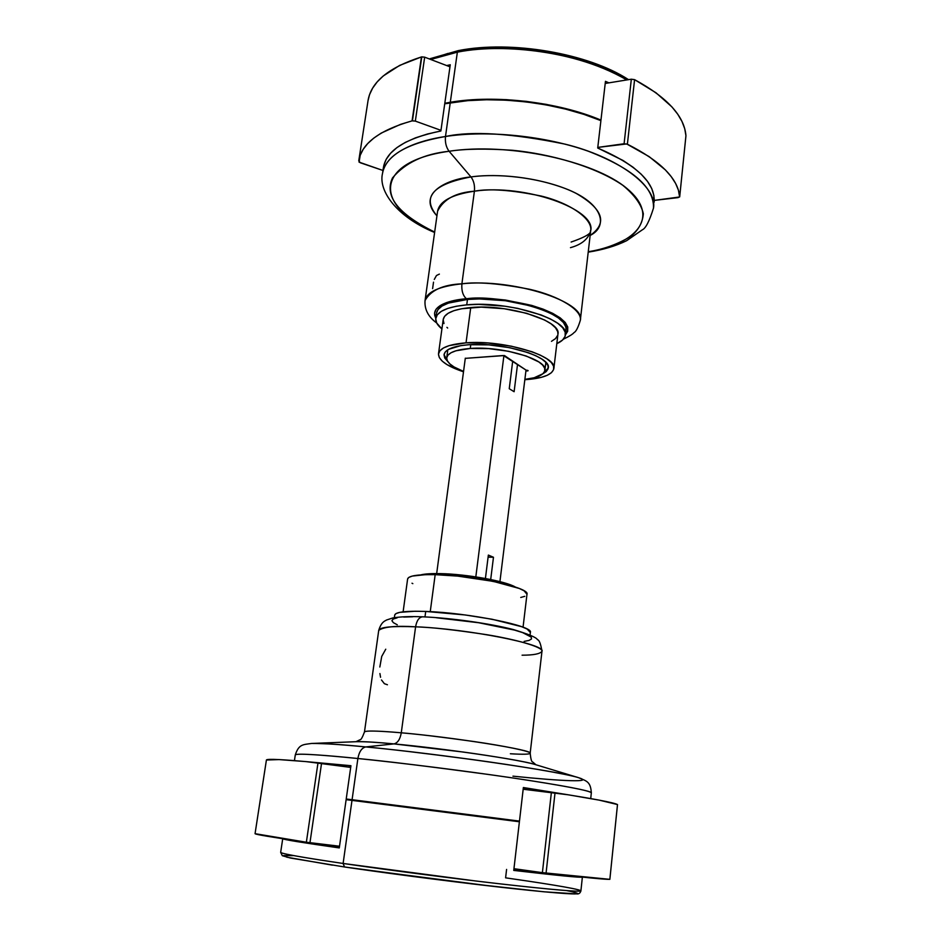 <?xml version="1.0" encoding="UTF-8"?>
<svg xmlns="http://www.w3.org/2000/svg" width="941" height="941" viewBox="0 0 941 941"><rect width="100%" height="100%" fill="white"/><g stroke="black" fill="none" stroke-linecap="round" stroke-linejoin="round"><path stroke-width="1.41" d="M499.93 581.632L526.019 370.095L499.93 581.632M490.696 579.515L493.472 557.26L488.355 555.084L485.415 578.492L488.355 555.084L493.472 557.26L490.696 579.515M475.817 576.88L503.929 355.498L475.817 576.88M512.657 361.485L509.246 388.727L514.115 391.715L517.503 364.602L514.115 391.715L509.246 388.727L512.657 361.485M436.671 573.575L465.313 358.168L436.671 573.575M488.097 557.166L493.472 557.26L488.097 557.166M654.242 200.398L679.614 196.975L678.402 190.094L675.591 183.413L671.239 176.661L665.369 169.898L649.161 156.629L626.659 143.938L597.782 147.408L624.095 143.75L631.329 79.197L605.216 83.455L631.329 79.197L634.587 79.656L627.388 144.208C660.488 160.982 677.92 178.461 679.708 196.634L685.942 135.692C684.342 116.061 667.216 97.382 634.587 79.656L656.053 92.818L671.98 106.956L677.732 114.202L681.978 121.448L684.707 128.635L685.942 135.692L679.708 196.728L678.049 197.622L654.242 200.398M631.329 79.197L624.095 143.75L627.388 144.208L634.587 79.656L631.329 79.197M421.45 56.942L412.076 120.871L421.45 56.942C388.88 67.387 371.083 81.949 368.037 100.605L369.542 94.653L372.624 88.148L377.188 81.902L383.222 75.986L399.643 65.411L421.45 56.942L424.673 57.166L415.334 121.107L412.076 120.871L400.49 124.388L381.258 133.069L373.765 138.115L367.755 143.526L363.226 149.254L360.215 155.241L359.062 162.123L382.975 170.474L360.25 162.746L358.768 160.735C361.591 143.502 379.364 130.211 412.076 120.871L421.45 56.942M440.964 130.34L415.334 121.107L440.964 130.34M449.974 66.823L424.673 57.166L449.974 66.823M424.673 57.166L421.78 56.86L412.417 120.801L415.334 121.107L424.673 57.166M466.418 298.744C481.157 296.627 503.07 298.897 532.171 305.543C561.718 315.4 572.81 325.151 565.447 334.784L567.67 331.303L567.752 327.009L565.247 322.469L560.177 317.846L552.696 313.341L543.075 309.13L531.689 305.402L505.54 300.05L491.896 298.662L466.418 298.744C462.89 295.627 461.384 290.651 461.902 283.817C461.384 290.651 462.89 295.627 466.418 298.744L455.667 300.203L446.822 302.508L440.223 305.554L436.095 309.201L434.53 313.294L435.801 318.176C429.237 305.66 451.127 299.779 466.418 298.744M570.458 247.659C581.585 244.625 588.325 239.026 590.677 230.851L580.303 320.422C582.479 310.165 558.954 295.886 529.607 289.275C499.53 283.464 476.969 281.641 461.902 283.817C512.339 278.16 585.89 301.826 580.303 320.422C578.103 327.621 575.986 331.691 573.975 332.62C572.822 334.137 569.293 336.337 563.377 339.207M654.101 202.28L654.136 202.021C655.43 182.813 636.622 164.816 597.711 148.019L600.899 120.636C558.001 102.487 494.942 95.053 450.233 102.804L445.493 136.492C487.709 130.011 545.368 135.904 588.325 151.23C632.611 168.451 654.336 187.412 653.489 208.114C657.618 186.212 616.884 156.759 565.012 144.126C511.833 133.304 471.994 130.752 445.493 136.492C444.94 142.373 446.14 147.302 449.104 151.266C464.878 148.784 486.085 148.466 512.727 150.301C549.309 153.783 595.065 166.216 622.754 185.259C634.481 194.963 641.35 204.468 643.35 213.772C642.621 222.452 638.586 229.875 631.258 236.015C618.308 244.025 603.981 249.259 588.254 251.729C638.304 243.648 660.3 215.959 626.812 188.376C594.112 160.676 507.928 142.22 449.104 151.266L470.97 176.932C432.836 184.189 421.486 197.151 436.942 215.842C415.746 193.246 448.304 178.908 470.97 176.932C473.782 180.719 474.934 185.471 474.405 191.199C455.726 192.564 443.458 199.245 437.589 211.243L425.05 300.544C426.814 291.886 439.094 286.311 461.902 283.817L474.405 191.199L461.902 283.817C443.023 284.664 430.743 290.24 425.05 300.544C424.367 309.354 428.249 316.835 436.683 322.975L435.73 318.799L437.259 314.87L441.282 311.365L447.704 308.448L456.291 306.248L466.736 304.86C508.74 300.555 569.94 319.834 565.423 334.937C564.941 338.372 562.071 341.289 556.813 343.653L562.6 340.019L565.129 336.29L565.188 332.161L562.73 327.786L557.79 323.339L550.509 318.999L541.157 314.941L517.773 308.377L504.705 306.178L478.628 304.378L466.736 304.86L467.465 299.45L466.736 304.86C447.587 306.778 437.259 311.271 435.777 318.329L436.506 313.082C438 305.954 448.316 301.414 467.465 299.45L448.434 303.084L442.023 306.048L437.988 309.589L436.506 313.118M571.116 242.049C597.417 232.921 588.748 230.251 590.677 230.851C596.547 209.29 524.372 183.624 474.405 191.199C451.809 194.552 439.541 201.233 437.589 211.243M590.677 230.851C593.018 218.982 570.058 203.033 541.193 196.046C511.61 189.988 489.344 188.376 474.405 191.199C474.934 185.471 473.782 180.719 470.97 176.932C503.776 172.415 549.568 179.649 576.327 193.481C603.181 209.137 607.78 223.135 590.136 235.462C608.615 226.322 603.428 203.068 565.247 188.518C527.736 174.438 489.144 174.226 470.97 176.932L449.104 151.266C446.14 147.302 444.94 142.373 445.493 136.492L450.233 102.804L444.728 103.792L440.882 130.987C405.583 138.256 386.433 150.384 383.446 167.345L382.528 173.403C385.798 155.594 406.783 143.291 445.493 136.492C419.239 140.291 386.351 151.419 382.528 173.403C378.164 190.694 396.62 216.853 434.601 232.474M654.301 200.386L654.16 201.75L654.301 200.386M588.207 252.153C603.005 249.812 615.814 246.001 626.635 240.696L642.421 229.757C645.726 228.31 649.408 221.1 653.489 208.114L653.913 195.505L651.713 188.506L647.502 181.39L641.268 174.261L633.07 167.239L622.989 160.441L597.711 148.019L600.899 120.636L583.961 114.39L565.588 109.109L546.203 104.91L526.254 101.91L506.211 100.181L486.568 99.758L467.759 100.652L444.728 103.792L440.882 130.987L427.39 134.022L415.475 137.857L405.289 142.409L396.949 147.584L390.562 153.289L386.139 159.405L383.716 165.851M434.66 232.051C398.172 214.101 384.104 196.081 392.468 177.967C405.159 162.793 424.05 153.889 449.104 151.266C372.742 161.864 374.353 206.996 434.66 232.051M434.707 315.447L436.048 316.376M433.519 282.159L432.613 288.64M439.376 274.102L436.459 275.525L434.295 279.442M470.794 344.606L470.277 348.464C501.941 345.817 548.121 359.674 544.898 370.307C543.886 374.941 537.217 377.964 524.878 379.352L534.194 377.753L542.933 373.718L544.733 371.095L544.651 368.19L542.675 365.108L538.84 361.956L526.184 356.004L508.563 351.287L488.838 348.629L470.277 348.464L470.794 344.606M457.361 52.155C487.45 45.086 567.599 45.544 626.765 79.938C585.937 54.472 509.61 41.792 457.361 52.155L450.304 102.275C495.013 94.512 558.072 101.946 600.958 120.107L605.463 81.338L608.898 82.855L605.463 81.338L600.958 120.107L599.958 120.248L584.02 113.861L565.647 108.568L546.262 104.369L526.325 101.369L506.282 99.64L486.638 99.228L467.842 100.111L450.304 102.275L457.361 52.155L430.731 59.483L457.361 52.155L458.338 50.602L457.361 52.155M527.407 370.989L527.501 370.295L527.407 370.989L525.937 370.801L528.113 370.73L526.066 370.119L527.948 370.495L527.407 370.989M444.811 103.263L450.304 102.275L444.811 103.263L445.728 103.604L444.811 103.263L450.257 64.764L444.811 103.263M446.681 65.564L450.257 64.764L446.669 65.564M471.359 49.085L497.507 47.403L511.222 47.615L525.16 48.52L553.014 52.39L579.691 58.824L592.183 62.906L614.791 72.528L627.647 79.797M457.632 51.249L430.237 59.295L447.94 53.425M465.677 358.333L502.894 355.557L505.47 356.121L504.764 356.392L526.066 370.119L504.423 355.557L465.677 358.333M429.284 58.93L458.349 50.602C511.304 40.075 588.384 53.378 628.541 79.656M463.548 371.424C452.139 366.99 446.528 362.426 446.728 357.733C447.834 352.734 455.679 349.64 470.277 348.464L455.915 350.793L451.033 352.757L447.928 355.169L446.704 357.909L447.375 360.862L449.869 363.92L454.068 366.966L463.548 371.424M523.184 789.228L568.293 794.816L599.17 800.132L617.496 804.555C613.755 802.579 592.936 798.638 555.037 792.722L546.074 873.107C584.584 877.506 605.839 879.588 609.85 879.341L617.496 804.555L609.85 879.341L542.392 872.648L551.402 792.263L523.184 789.228M513.939 868.696L542.392 872.648L513.939 868.696M546.074 873.107L555.037 792.722L551.402 792.263L542.392 872.648L546.074 873.107M266.409 760.01L279.124 759.599L305.966 761.598L350.699 767.397L321.575 763.163L309.965 842.689L339.525 846.23L306.366 842.23L318.011 762.716C283.959 759.493 266.75 758.587 266.409 760.01L255.058 833.679C255.058 834.42 272.161 837.267 306.366 842.23L255.058 833.679L266.409 760.069M309.965 842.689L321.575 763.163L318.011 762.716L306.366 842.23L309.965 842.689M381.481 679.955L384.387 683.695L387.433 684.766M379.917 673.544L380.552 677.261M385.751 649.208L381.728 656.418L379.835 667.016M422.721 616.814C450.657 617.955 489.826 623.448 513.233 629.529C528.395 634.069 536.464 637.457 537.452 639.668C539.264 640.021 540.769 643.891 541.969 651.29C546.462 644.42 467.712 628.811 415.593 626.824C416.71 620.554 419.063 617.214 422.638 616.814C419.063 617.214 416.71 620.554 415.593 626.824C431.107 627.224 454.797 629.847 486.662 634.681C517.844 639.786 543.475 647.42 541.969 651.29C540.181 653.889 533.547 655.183 522.079 655.195M355.969 741.708L359.956 739.779C360.885 740.108 362.391 737.521 364.461 732.016C365.155 730.098 385.492 731.38 401.278 732.804C400.137 739.297 397.69 742.99 393.938 743.896C378.635 742.378 366.296 741.637 356.898 741.673C363.238 741.449 375.588 742.19 393.938 743.896L365.755 746.931C440.964 753.988 561.271 771.549 578.468 777.654C594.653 782.512 563.188 781.348 512.951 776.16M422.709 616.814C410.005 616.32 400.007 616.708 392.726 617.966L386.492 620.037C385.398 620.919 381.481 621.319 378.729 630.376C383.705 626.765 395.985 625.577 415.593 626.824C392.056 625.906 379.764 627.094 378.729 630.376L364.461 732.016C365.249 730.498 377.517 730.757 401.278 732.804L415.593 626.824L401.278 732.804C453.903 737.321 534.276 750.248 530.171 753.247C529.677 754.353 523.09 754.517 510.375 753.765M578.468 777.654C566.141 773.761 517.55 765.68 471.018 759.387C423.709 753.141 388.621 748.989 365.755 746.931C361.767 747.848 359.144 751.718 357.886 758.505C385.81 761.175 429.319 766.492 488.403 774.455C546.286 782.477 593.559 790.946 591.324 792.875C590.642 781.536 586.584 781.054 578.468 777.654L535.041 764.492C521.526 759.905 443.623 748.436 393.938 743.896C397.69 742.99 400.137 739.297 401.278 732.804C416.934 734.062 440.964 736.944 473.394 741.449C505.141 746.048 531.442 751.483 530.171 753.247L541.969 651.29M523.372 787.535L570.164 795.11L523.372 787.535L519.479 821.105L504.388 819.305L519.479 821.105L523.372 787.535M352.087 799.709L519.479 821.105L352.087 799.709L357.886 758.505L352.087 799.709L346.217 799.015L352.087 799.709M590.725 798.58L591.324 792.875C590.148 790.663 564.553 785.782 514.539 778.219C466.136 771.032 402.677 763.057 357.886 758.505C316.999 754.447 296.133 753.259 295.286 754.953C296.133 752.847 329.985 755.647 357.886 758.505C359.144 751.718 361.767 747.848 365.755 746.931C342.677 744.602 324.61 743.437 311.565 743.461C320.14 743.143 338.207 744.307 365.755 746.931L393.938 743.896L463.019 752.012C493.39 756.141 525.807 761.598 535.041 764.492M350.934 765.703L346.217 799.015L361.956 801.144L346.217 799.015L350.934 765.703L315.2 762.445L350.934 765.703M359.838 800.932L361.956 801.144L359.838 800.932M350.734 767.115L347.617 766.95L350.734 767.115M529.736 789.934L523.243 788.723L529.736 789.934M524.113 641.409L529.054 640.398L531.489 638.963L531.265 637.139L522.714 632.634L514.609 630.117L478.71 622.742L436.459 617.767M412.723 616.778L403.736 617.061M397.149 617.837L393.173 619.06L391.903 620.684L393.326 622.624L397.302 624.812M440.482 573.622L440.317 574.833L440.482 573.622C431.484 573.434 424.92 573.845 420.792 574.88L440.482 573.622L469.806 576.033L498.354 581.244L515.256 586.984C505.588 581.126 466.383 574.057 440.482 573.622M506.587 869.413L505.599 877.835C534.053 881.893 579.103 888.68 580.915 890.809C582.797 892.597 534.37 888.081 475.464 880.952L343.112 863.462L344.535 866.979C374 871.366 437.024 880.023 503.717 887.575C540.005 891.633 567.152 894.044 575.151 893.938C579.08 893.597 576.268 892.48 566.705 890.609L570.799 891.445M282.723 838.725L339.289 847.923L346.123 799.674L435.095 810.683L519.397 821.764L513.751 870.413L564.906 876.024L582.373 877.118C581.138 877.812 558.26 875.577 513.751 870.413L519.397 821.764L351.993 800.368L343.112 863.462C388.292 870.084 452.739 878.447 502.082 884.081C553.085 889.798 579.362 892.044 580.915 890.809C580.232 893.115 578.903 894.138 576.904 893.903L544.463 891.845L472.006 883.893L344.477 866.967L343.112 863.462L351.993 800.368L346.123 799.674L339.289 847.923C302.261 842.642 283.406 839.584 282.723 838.725L280.665 852.346C281.065 853.652 301.873 857.357 343.112 863.462C314.953 859.356 280.971 853.934 280.665 852.346L282.324 855.71L290.346 858.016L344.535 866.979M576.657 892.962L577.551 893.468L577.009 893.797M575.022 893.938L543.157 891.715L494.401 886.516L357.709 868.896M332.408 865.155L286.876 857.204L283.641 855.592L292.922 855.64M513.821 869.79L540.981 872.448L513.821 869.79M318.599 843.724L339.395 847.182L318.599 843.724M530.054 635.046L530.371 632.376C534.006 626.083 468.971 612.791 425.72 611.438L424.979 616.92L425.72 611.438L414.993 611.238L399.854 612.344L395.973 613.579L394.726 615.014L394.361 617.661M407.618 578.938C408.535 575.798 417.722 574.363 435.177 574.657L457.702 576.104L493.249 581.362L519.244 588.454L524.043 590.772L526.984 594.265C530.242 587.619 473.276 575.222 435.177 574.657L430.249 611.65L435.177 574.657L425.732 574.645L412.299 576.068L408.806 577.409L407.618 578.95L403.113 611.85M412.005 583.232L412.828 583.643M520.761 597.464L524.76 596.335M530.359 632.411L527.054 629.011L521.608 626.671L491.978 619.225L465.219 614.967L425.72 611.438C405.994 610.803 395.667 611.991 394.738 615.002M565.435 334.843L566.047 329.679C570.575 314.423 509.446 295.051 467.465 299.45L479.345 298.944L505.399 300.72L530.771 305.907L541.828 309.518L551.167 313.6L558.425 317.976L563.365 322.457L565.812 326.868L566.035 329.762M466.042 342.83C503.294 339.63 557.707 356.027 553.849 368.566C552.273 374.812 542.604 378.529 524.831 379.705L541.11 377.412L547.215 375.318L551.45 372.683L553.614 369.601L553.59 366.167L551.332 362.52L546.874 358.803L540.346 355.157L532.006 351.734L511.234 346.147L487.944 343.006L466.042 342.83L470.735 307.554L466.042 342.83L449.151 345.629L443.446 347.982L439.859 350.852L438.471 354.098L439.318 357.592L442.294 361.203L447.269 364.79L463.501 371.801C446.775 366.19 438.447 360.191 438.506 353.792C439.788 347.911 448.963 344.265 466.042 342.83M553.849 368.566L557.942 334.184C561.883 320.775 507.858 303.79 470.735 307.554C453.715 309.224 444.54 313.212 443.211 319.481L438.506 353.769M447.857 361.662L444.046 354.628C445.211 349.299 453.538 345.994 469.018 344.712C502.647 341.854 551.732 356.627 548.285 367.978L542.816 373.824L546.168 371.648L548.085 368.86L548.027 365.755L545.956 362.461L541.898 359.097L535.994 355.816L528.466 352.734L509.728 347.7L488.755 344.876L469.018 344.712L460.655 345.653L448.575 349.334L445.305 351.91L444.023 354.839L444.74 358.003L447.857 361.662M435.777 318.329C435.377 321.775 437.424 325.315 441.917 328.938L436.695 323.01M557.931 334.255L557.707 331.632L555.484 327.762L551.073 323.833L544.616 319.999L526.572 313.271L504.2 308.719L481.227 307.131L461.502 308.754L453.891 310.683L448.187 313.247L444.587 316.341L443.211 319.517M443.176 319.811L443.976 323.528M446.916 327.35L447.669 328.044M551.473 341.336L555.519 338.595L557.707 335.278M685.942 135.786L679.708 196.716M368.037 100.605L358.78 160.711M545.862 362.356L544.898 370.307M447.81 349.793L446.728 357.733M609.862 879.341L617.508 804.567M294.427 760.622L295.286 754.953C298.803 744.155 302.849 744.707 311.565 743.461L356.898 741.673M535.935 764.762L532.571 761.892C531.583 761.975 530.783 759.093 530.171 753.247M582.373 877.118L580.915 890.809M526.984 594.23L523.055 627.212"/></g></svg>
